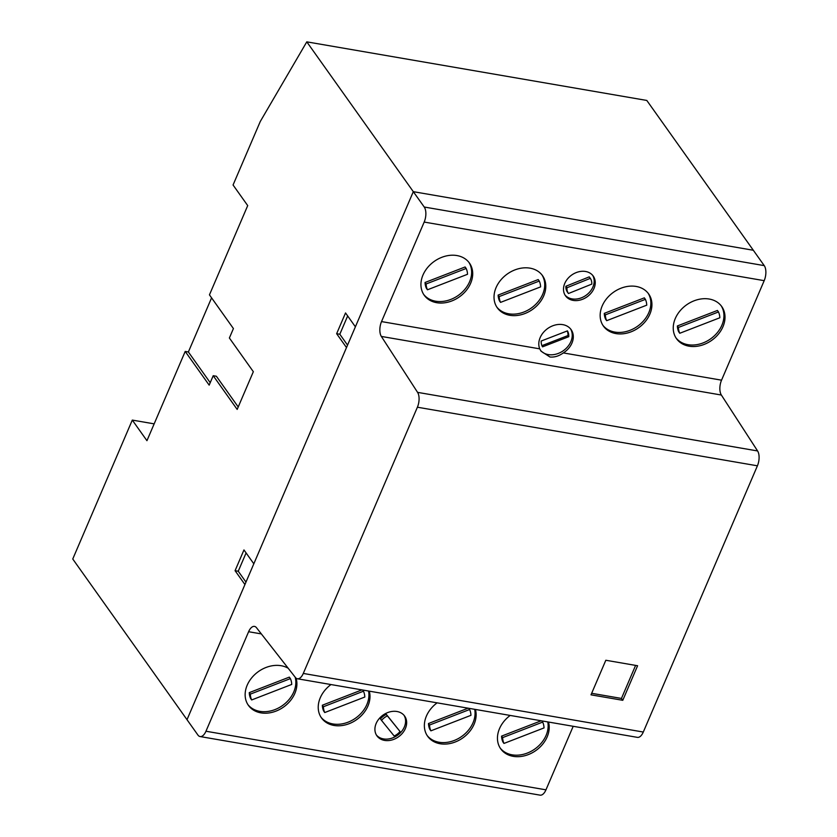 <?xml version="1.0" encoding="UTF-8"?>
<svg xmlns="http://www.w3.org/2000/svg" width="837" height="837" viewBox="0 0 837 837"><rect width="100%" height="100%" fill="white"/><g stroke="black" fill="none" stroke-linecap="round" stroke-linejoin="round"><path stroke-width="1.26" d="M500.212 748.079A27.747 21.741 144.6 0 0 512.16 754.838A27.747 21.741 144.6 0 0 546.101 735.378A27.747 21.741 144.6 0 0 547.764 721.912M548.497 722.038A27.747 21.741 -35.4 0 1 547.168 736.874A27.747 21.741 -35.4 0 1 513.227 756.345A27.747 21.741 -35.4 0 1 500.725 748.843A27.747 21.741 -35.4 0 1 510.193 715.436M427.121 735.482A27.747 21.741 144.6 0 0 439.08 742.252A27.747 21.741 144.6 0 0 473.01 722.781A27.747 21.741 144.6 0 0 474.684 709.316M475.416 709.441A27.747 21.741 -35.4 0 1 474.077 724.277A27.747 21.741 -35.4 0 1 440.147 743.748A27.747 21.741 -35.4 0 1 427.634 736.246A27.747 21.741 -35.4 0 1 437.113 702.839M376.409 735.043A17.012 13.34 144.6 0 0 383.524 738.914A17.012 13.34 144.6 0 0 404.334 726.976A17.012 13.34 144.6 0 0 404.083 715.373M396.979 711.502A17.012 13.34 -35.4 0 1 404.648 716.095A17.012 13.34 -35.4 0 1 405.401 728.472A17.012 13.34 -35.4 0 1 384.581 740.41A17.012 13.34 -35.4 0 1 376.912 735.817A17.012 13.34 -35.4 0 1 378.973 718.878A17.012 13.34 -35.4 0 1 396.979 711.502M320.989 717.194A27.747 21.741 144.6 0 0 332.938 723.953A27.747 21.741 144.6 0 0 366.878 704.492A27.747 21.741 144.6 0 0 368.542 691.027M369.274 691.153A27.747 21.741 -35.4 0 1 367.945 705.989A27.747 21.741 -35.4 0 1 334.005 725.449A27.747 21.741 -35.4 0 1 321.502 717.958A27.747 21.741 -35.4 0 1 330.971 684.551M247.898 704.597A27.747 21.741 144.6 0 0 259.857 711.356A27.747 21.741 144.6 0 0 293.787 691.896A27.747 21.741 144.6 0 0 295.147 677.133M296.068 678.137A27.747 21.741 -35.4 0 1 294.854 693.392A27.747 21.741 -35.4 0 1 260.924 712.862A27.747 21.741 -35.4 0 1 248.411 705.361A27.747 21.741 -35.4 0 1 251.77 677.75A27.747 21.741 -35.4 0 1 281.127 665.718A27.747 21.741 -35.4 0 1 288.21 668.261M676.003 337.928A27.747 21.741 144.6 0 0 687.962 344.687A27.747 21.741 144.6 0 0 721.892 325.216A27.747 21.741 144.6 0 0 721.18 305.798M709.232 299.039A27.747 21.741 -35.4 0 1 721.735 306.53A27.747 21.741 -35.4 0 1 722.959 326.723A27.747 21.741 -35.4 0 1 689.018 346.183A27.747 21.741 -35.4 0 1 676.516 338.692A27.747 21.741 -35.4 0 1 679.864 311.071A27.747 21.741 -35.4 0 1 709.232 299.039M602.912 325.331A27.747 21.741 144.6 0 0 614.871 332.09A27.747 21.741 144.6 0 0 648.811 312.619A27.747 21.741 144.6 0 0 648.1 293.201M636.141 286.442A27.747 21.741 -35.4 0 1 648.654 293.933A27.747 21.741 -35.4 0 1 649.878 314.126A27.747 21.741 -35.4 0 1 615.938 333.586A27.747 21.741 -35.4 0 1 603.425 326.095A27.747 21.741 -35.4 0 1 606.783 298.474A27.747 21.741 -35.4 0 1 636.141 286.442M592.68 275.352A17.012 13.34 -35.4 0 1 592.92 286.965A17.012 13.34 -35.4 0 1 572.11 298.903A17.012 13.34 -35.4 0 1 565.006 295.032M573.178 300.399A17.012 13.34 -35.4 0 1 565.509 295.806A17.012 13.34 -35.4 0 1 567.559 278.867A17.012 13.34 -35.4 0 1 585.565 271.481A17.012 13.34 -35.4 0 1 593.245 276.084A17.012 13.34 -35.4 0 1 593.988 288.462A17.012 13.34 -35.4 0 1 573.178 300.399M496.78 307.043A27.747 21.741 144.6 0 0 508.739 313.802A27.747 21.741 144.6 0 0 542.669 294.331A27.747 21.741 144.6 0 0 541.957 274.913M530.009 268.154A27.747 21.741 -35.4 0 1 542.512 275.645A27.747 21.741 -35.4 0 1 543.736 295.827A27.747 21.741 -35.4 0 1 509.796 315.298A27.747 21.741 -35.4 0 1 497.293 307.796A27.747 21.741 -35.4 0 1 500.641 280.186A27.747 21.741 -35.4 0 1 530.009 268.154M423.689 294.446A27.747 21.741 144.6 0 0 435.648 301.205A27.747 21.741 144.6 0 0 469.588 281.734A27.747 21.741 144.6 0 0 468.877 262.316M456.918 255.557A27.747 21.741 -35.4 0 1 469.431 263.048A27.747 21.741 -35.4 0 1 470.656 283.241A27.747 21.741 -35.4 0 1 436.715 302.701A27.747 21.741 -35.4 0 1 424.202 295.21A27.747 21.741 -35.4 0 1 427.561 267.589A27.747 21.741 -35.4 0 1 456.918 255.557M570.562 328.91A18.498 14.501 -35.4 0 1 570.876 341.601A18.498 14.501 -35.4 0 1 548.245 354.574A18.498 14.501 -35.4 0 1 540.493 350.326M549.972 357.001L541.047 351.184L539.739 348.851A18.498 14.501 -35.4 0 1 544.27 331.473A18.498 14.501 -35.4 0 1 562.788 324.641A18.498 14.501 -35.4 0 1 571.127 329.642A18.498 14.501 -35.4 0 1 563.332 352.921C558.938 356.07 554.481 357.43 549.972 357.001M568.762 336.694A14.804 11.603 144.6 0 0 567.423 330.877L541.204 341.025A14.815 11.613 144.6 0 0 542.543 346.842L568.762 336.694L567.967 335.564L541.937 345.65M567.235 330.95A14.804 11.603 -35.4 0 1 567.967 335.564M297.407 678.765L637.417 737.366A11.101 5.441 -80.2 0 0 643.297 732.04L757.412 465.811A11.101 5.441 -80.2 0 0 757.59 450.955L721.358 395.033A11.101 5.441 99.8 0 1 721.546 380.176L764.191 280.667A11.101 5.441 -80.2 0 0 764.244 265.622L753.321 250.263L413.311 191.673L424.233 207.021A11.101 5.441 99.8 0 1 424.181 222.067L381.526 321.586A11.101 5.441 -80.2 0 0 381.348 336.432L417.579 392.365A11.101 5.441 99.8 0 1 417.401 407.211L303.287 673.44A11.101 5.441 99.8 0 1 297.407 678.765A11.101 5.441 99.8 0 1 295.388 677.447L256.499 627.719A11.101 5.441 -80.2 0 0 254.49 626.4A11.101 5.441 -80.2 0 0 248.61 631.726L205.954 731.235A11.101 5.441 99.8 0 1 200.074 736.55A11.101 5.441 99.8 0 1 197.919 735.043L187.007 719.684L413.311 191.673L355.39 326.817L345.535 312.954L336.641 333.701L339.822 334.245L347.543 345.116M427.456 289.79L467.517 274.285A22.139 17.357 144.6 0 0 466.178 268.468L426.117 283.973A22.254 17.441 144.6 0 0 427.456 289.79L426.389 288.294A22.254 17.441 -35.4 0 1 425.05 282.477L465.11 266.972L466.178 268.468M426.117 283.973L425.05 282.477M500.547 302.387L540.608 286.882A22.139 17.357 144.6 0 0 539.269 281.065L499.197 296.57A22.254 17.441 144.6 0 0 500.547 302.387L499.48 300.891A22.254 17.441 -35.4 0 1 498.141 295.074L538.201 279.558L539.269 281.065M499.197 296.57L498.141 295.074M590.315 278.355L589.248 276.859L565.906 286.254A13.329 10.452 144.6 0 0 567.36 292.029L568.428 293.525L591.769 284.12A13.308 10.431 144.6 0 0 590.315 278.355L566.973 287.75L565.906 286.254M566.973 287.75A13.329 10.452 144.6 0 0 568.428 293.525M606.679 320.676L646.739 305.17A22.139 17.357 144.6 0 0 645.4 299.353L605.339 314.858A22.254 17.441 144.6 0 0 606.679 320.676L605.611 319.179A22.254 17.441 -35.4 0 1 604.272 313.362L644.333 297.857L645.4 299.353M605.339 314.858L604.272 313.362M679.759 333.272L719.83 317.767A22.139 17.357 144.6 0 0 718.491 311.95L678.42 327.455A22.254 17.441 144.6 0 0 679.759 333.272L678.702 331.776A22.254 17.441 -35.4 0 1 677.363 325.959L717.424 310.454L718.491 311.95M678.42 327.455L677.363 325.959M251.665 699.952L291.726 684.436A22.139 17.357 144.6 0 0 290.387 678.619L250.326 694.135A22.254 17.441 144.6 0 0 251.665 699.952L250.598 698.456A22.254 17.441 -35.4 0 1 249.259 692.638L289.32 677.123L290.387 678.619M250.326 694.135L249.259 692.638M324.746 712.549L364.806 697.033A22.139 17.357 144.6 0 0 363.467 691.216L323.406 706.731A22.254 17.441 144.6 0 0 324.746 712.549L323.678 711.042A22.254 17.441 -35.4 0 1 322.339 705.225L361.961 689.887M323.406 706.731L322.339 705.225M363.467 691.216L362.609 690.002M381.536 720.416L394.164 736.016A13.308 10.431 144.6 0 0 400.023 731.507L387.395 715.897A13.329 10.452 144.6 0 0 381.536 720.416L380.469 718.92A13.329 10.452 -35.4 0 1 386.338 714.4L400.023 731.507M387.395 715.897L386.338 714.4M430.888 730.837L470.949 715.332A22.139 17.357 144.6 0 0 469.609 709.514L429.548 725.02A22.254 17.441 144.6 0 0 430.888 730.837L429.82 729.341A22.254 17.441 -35.4 0 1 428.481 723.524L468.103 708.186M429.548 725.02L428.481 723.524M469.609 709.514L468.741 708.29M503.968 743.434L544.029 727.918A22.139 17.357 144.6 0 0 542.69 722.101L502.629 737.617A22.254 17.441 144.6 0 0 503.968 743.434L502.901 741.938A22.254 17.441 -35.4 0 1 501.562 736.121L541.183 720.783M502.629 737.617L501.562 736.121M542.69 722.101L541.832 720.887M200.074 736.55L540.085 795.15A11.101 5.441 -80.2 0 0 545.965 789.835L573.199 726.296M605.821 660.257L637.595 665.739L622.78 700.307L591.006 694.836L605.821 660.257M591.665 693.298L621.452 698.435L635.607 665.394M622.78 700.307L621.452 698.435M753.321 250.263L646.802 100.45L306.792 41.85L413.311 191.673L753.321 250.263M238.231 406.97L216.385 376.252L213.215 375.708L237.174 409.419L253.339 371.701L229.38 337.991L233.418 328.564L209.449 294.854L247.71 205.599L233.063 184.998L260.276 121.501L306.792 41.85M336.641 333.701L346.497 347.554L253.82 563.793L243.965 549.94L235.071 570.688L244.927 584.54L187.007 719.684L72.756 559.011L132.298 420.09L146.946 440.691L185.207 351.425L188.377 351.979L211.583 297.846M213.215 375.708L209.166 385.135L185.207 351.425M188.377 351.979L210.223 382.687M154.154 423.857L132.298 420.09M246.099 552.933L238.252 571.232L245.973 582.092M235.071 570.688L238.252 571.232M347.658 315.957L339.822 334.245M721.546 380.176L619.254 362.547A11.101 5.441 99.8 0 0 619.244 362.557L563.332 352.921M721.358 395.033L381.348 336.432M539.739 348.851L381.526 321.586M261.353 633.912L248.61 631.726M424.181 222.067L764.191 280.667M545.965 789.835L205.954 731.235M424.233 207.021L764.244 265.622M757.59 450.955L417.579 392.365M417.401 407.211L655.12 448.182A11.101 5.441 -80.2 0 0 655.12 448.182L757.412 465.811M303.287 673.44L643.297 732.04"/></g></svg>
